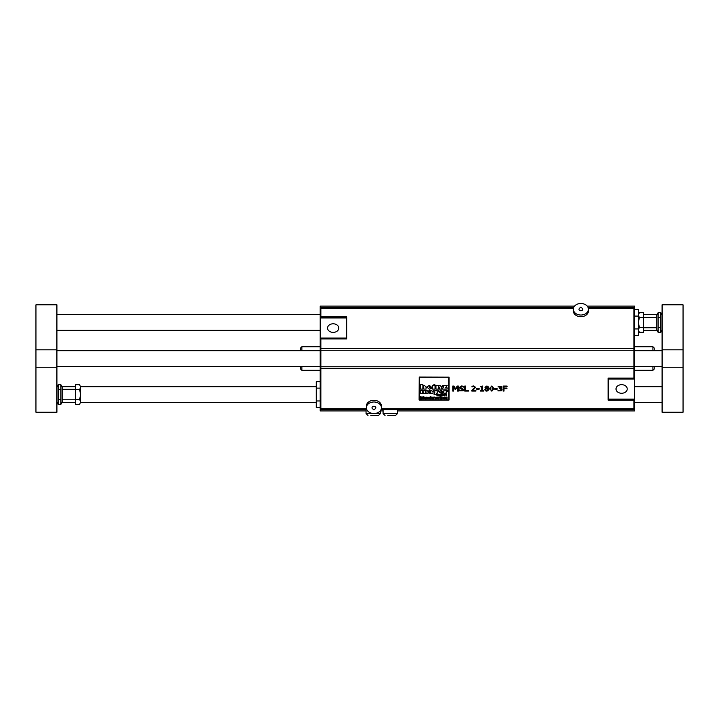 <?xml version="1.0" encoding="UTF-8"?>
<svg xmlns="http://www.w3.org/2000/svg" width="719" height="719" viewBox="0 0 719 719"><rect width="100%" height="100%" fill="white"/><g stroke="black" fill="none" stroke-linecap="round" stroke-linejoin="round"><path stroke-width="1.08" d="M489.738 388.575L491.841 391.181L493.926 388.566L491.841 385.959L489.738 388.575L491.841 385.95L493.926 388.566M490.637 388.566L490.861 390.075L491.841 390.615L492.803 390.093L491.841 390.624L490.861 390.084L490.861 387.047L491.841 386.516L492.803 387.038L492.803 390.102L493.036 388.566M433.638 384.917L434.312 384.395L433.638 384.926L434.312 385.474L435.022 384.926L434.312 384.404L435.022 384.917M432.577 389.078L435.031 389.078L435.031 385.447L432.577 385.447L432.577 389.078M435.031 385.438L432.577 385.447M439.264 389.078L441.574 389.078L441.574 386.876L439.902 385.42L438.383 385.914L438.383 385.456L435.939 385.456L435.939 389.078L438.383 389.078L438.797 386.534L439.264 389.078L439.264 387.173M438.383 385.905L439.902 385.411L441.574 386.867L441.574 389.078M435.939 385.456L438.383 385.456M438.383 386.66L438.383 389.078M419.105 399.953L419.231 377.071L449.096 377.169L419.231 377.08L419.231 400.061L448.971 400.061L449.096 377.178L449.096 399.953M448.773 377.277L448.773 399.863L419.366 399.809L419.429 377.277L448.773 377.277M419.366 399.8L448.836 399.8M447.182 385.447L442.266 385.447L447.182 385.438L445.483 387.865L447.146 387.865L447.146 389.078L442.05 389.078L443.767 386.606L442.05 389.078M442.266 385.438L442.266 386.606L443.767 386.606M445.492 387.856L447.146 387.856M422.862 385.905L424.381 385.411L422.862 385.914L422.862 384.467L420.417 384.467L420.417 389.078L422.862 389.078L423.266 386.534L423.743 389.078L426.052 389.078L426.052 386.876L424.381 385.42L426.052 386.867L426.052 389.078M422.862 386.66L422.862 389.078M422.862 384.467L420.417 384.467M423.743 389.078L423.743 387.173M423.284 393.383L425.288 393.383L425.657 391.163L426.052 393.383L428.066 393.383L428.066 391.46L426.61 390.192L425.127 390.741L420.39 390.228L420.39 393.383L422.511 393.383L422.871 391.163L423.284 393.383L423.284 391.711M425.288 391.271L425.288 393.374M426.052 393.374L426.052 391.711M422.511 390.615L426.61 390.183L428.066 391.451L428.066 393.374M422.511 390.219L420.39 390.228M422.511 391.271L422.511 393.374M457.518 386.759L457.518 391.082L458.389 391.082L458.389 386.058L457.176 386.058L455.594 388.853L453.968 386.058L452.772 386.058L452.772 391.082L453.59 391.082L453.59 386.759L455.28 389.698L457.518 386.759L457.518 391.073M452.772 386.049L453.968 386.049L455.594 388.853L457.176 386.049L458.389 386.058M453.59 386.759L453.59 391.073M430.888 393.383L433.027 393.383L433.027 391.621L430.906 390.192L428.857 390.561L428.857 391.513L430.888 391.729L428.749 392.574L429.872 393.41L430.888 393.14M428.857 390.552L430.906 390.183L433.027 391.612L433.027 393.374M430.106 392.448L430.888 392.232M428.749 392.565L430.888 391.72M429.513 389.15L431.84 388.341L431.84 387.694L430.546 388.107L429.333 387.496L431.84 387.496L429.351 385.357L426.789 387.146L429.513 389.15M429.773 386.274L430.339 386.858L429.207 386.858L429.773 386.274M429.207 386.849L430.339 386.849M429.333 387.487L430.546 388.107M431.84 387.685L430.546 388.098M426.789 387.137L429.351 385.348L431.84 387.496M445.987 390.875L447.164 390.183L445.987 390.884L445.987 390.21L443.866 390.21L443.866 393.383L445.987 393.383L446.301 391.442L447.146 391.729L448.153 390.974L447.164 390.192L448.153 390.965M445.987 390.21L443.866 390.21M434.869 392.727L434.015 394.273L436.325 394.273L438.554 390.21L436.496 390.21L436.02 391.055L435.525 390.21L433.413 390.21L434.869 392.727L434.015 394.273M438.554 390.21L436.496 390.21L436.02 391.055L435.525 390.21L433.413 390.21M436.478 394.956L437.79 393.904L436.478 394.965L437.817 395.989L438.896 395.675L438.896 394.938L437.79 394.938L438.563 395.171L437.79 395.747L436.936 394.542L438.86 394.515L437.79 393.913L438.86 394.506M437.79 394.938L438.896 394.938M436.837 394.938L437.79 395.747L438.563 395.171M441.214 393.437L443.237 392.736L443.237 392.17L441.053 391.999L443.237 391.999L441.071 390.138L438.842 391.693L441.214 393.437M441.439 390.938L441.933 391.451L440.945 391.451L441.439 390.938M440.945 391.442L441.933 391.442M441.053 391.99L442.113 392.529L443.237 392.17M438.842 391.684L441.071 390.129L443.237 391.999M441.619 395.953L441.942 394.956L441.358 394.47L439.372 394.506L439.372 395.953L440.163 394.686L440.495 395.953L441.286 394.686L441.619 395.953L441.619 395.046M439.66 394.695L441.358 394.461L441.942 395.953M440.495 395.953L440.495 395.01M444.854 393.949L444.504 395.953L444.854 395.01L446.211 395.01L446.562 395.953L446.562 393.949L446.211 394.776L444.854 394.776L444.504 393.949M446.211 395.953L446.211 395.01M444.854 395.01L444.854 395.953M444.854 394.767L446.211 394.767M444.063 395.207L443.255 394.47L444.063 395.207L442.715 395.774M442.742 394.659L443.255 394.461L442.419 393.949L442.715 395.953M442.706 395.207L443.228 394.668L443.731 395.225L443.21 395.792L443.731 395.216M420.327 396.439L420.93 396.439L420.327 396.448L420.327 398.757L420.714 396.789L421.586 398.757L422.826 396.825L423.203 398.757L423.203 396.448L421.792 398.425L420.93 396.448L421.792 398.425L423.203 396.448M422.826 398.748L422.826 396.825M420.714 396.789L420.714 398.748M426.052 397.517L426.861 397.041L426.052 397.526L427.428 398.29L425.99 398.254L426.924 398.793L427.814 398.263L426.412 397.49L427.724 397.517L426.861 397.041L427.724 397.508M425.99 398.245L427.428 398.281M426.412 397.481L427.814 398.263M423.68 398.317L425.684 398.757L425.549 397.418L424.722 397.041L423.743 397.562L425.199 397.697L423.68 398.317L425.199 397.616M425.199 397.913L424.075 398.299M423.743 397.553L424.722 397.041L425.567 397.679M425.567 397.67L425.684 398.757M428.138 397.913L429.126 397.041L428.138 397.922L429.126 398.793L430.034 398.182L429.126 398.56L428.515 397.922L429.144 397.274L430.007 397.571L429.126 397.041L430.007 397.562M430.034 398.173L429.126 398.56L428.515 397.913M438.644 397.086L438.311 398.757L439.255 397.292L440.082 398.757L440.064 397.454L438.311 397.086M438.644 397.31L439.336 397.041L440.082 397.724M440.082 397.715L440.082 398.748M431.76 398.748L431.76 397.697L432.128 398.748M432.128 397.688L431.382 397.041L432.128 397.688M430.726 397.265L431.382 397.041L430.726 397.274L430.726 396.439M430.357 396.439L430.357 398.757L431.301 397.292L431.76 397.697M440.648 396.448L440.648 398.757L441.592 398.793L442.536 397.895L441.017 397.274L441.017 396.448M440.981 397.904L441.583 397.274L442.158 397.922L441.565 398.56L440.981 397.904M440.981 397.895L441.565 398.551L442.158 397.913M442.536 397.886L441.017 397.265M432.694 397.077L432.694 398.757L433.063 397.077M446.068 398.793L447.083 398.757L447.083 397.086L446.139 398.551L445.322 397.086L445.34 398.38L446.068 398.793M445.69 398.002L446.139 398.542L446.715 397.967M459.396 389.941L459.396 390.777L463.252 390.714L463.845 389.644L460.349 387.334L461.706 386.552L463.593 387.092L463.593 386.301L461.643 385.968L459.441 387.406L459.863 388.314L462.937 389.752L461.481 390.588L459.396 389.941L461.481 390.579L462.937 389.743M460.349 387.325L463.845 389.644M459.441 387.397L461.643 385.959L463.593 386.301M433.961 397.31L434.653 397.041L433.629 397.086L433.629 398.757L434.582 397.292L435.399 398.757L435.381 397.454L434.653 397.041L435.381 397.445L435.399 398.748M464.735 386.058L464.735 391.082L468.527 391.082L468.527 390.489L465.606 390.489L465.606 386.058L464.735 386.058L465.606 386.058M465.606 390.48L468.527 390.489M435.849 397.922L436.864 397.041L435.849 397.931L436.882 398.793L437.844 398.254L436.882 398.56L436.226 397.993L437.853 397.913L436.864 397.041L437.853 397.904M437.467 397.76L436.244 397.76L437.467 397.751L436.864 397.274L436.244 397.76M436.226 397.984L437.458 398.209M471.844 390.363L471.844 391.082L475.879 391.082L475.879 390.498L472.662 390.498L475.61 387.334L473.659 385.959L471.979 386.256L471.979 386.975L473.587 386.534L474.72 387.37L471.844 390.363L474.72 387.361M471.979 386.247L473.659 385.95L475.61 387.334M475.879 390.489L472.671 390.489M442.859 398.308L444.378 397.688L442.859 398.317L444.872 398.757L444.737 397.418L442.931 397.562L444.387 397.616M443.255 398.299L444.378 397.913M442.931 397.553L444.737 397.409L444.872 398.757M443.695 398.56L444.324 398.29L443.695 398.569M476.679 388.575L476.679 389.186L479.151 389.186L479.151 388.575L476.679 388.575L479.151 388.575M494.69 388.566L494.69 389.186L497.171 389.186L497.171 388.575L494.69 388.575L497.171 388.566M480.535 390.57L480.535 391.082L483.734 391.082L483.734 390.57L482.575 390.57L482.575 386.049L480.535 386.741L481.73 387.199L481.73 390.57L480.535 390.57L481.73 390.561L481.73 387.199M482.575 386.04L480.535 386.741M483.734 390.561L482.575 390.561M500.631 388.287L501.511 388.664L500.631 388.341L501.835 387.164L501.251 386.238L498.168 386.265L498.168 386.975L500.604 386.687L500.945 387.235L499.319 388.637L500.685 388.817L501.071 389.545L499.723 390.606L497.988 390.165L497.988 390.875L501.386 390.723L501.97 389.59L501.511 388.664L501.97 389.59M498.168 386.265L501.251 386.229L501.835 387.164M499.319 388.071L500.945 387.226M497.988 390.156L499.723 390.597L501.071 389.536M484.786 389.689L485.352 390.759L486.916 391.19L489.055 389.68L487.886 388.431L488.884 387.226L486.916 385.95L484.948 387.271L485.891 388.395L484.786 389.689L485.891 388.377M488.03 387.235L487.374 388.233L486.448 387.927L485.828 387.19L486.916 386.445L488.03 387.235L487.374 388.233L486.448 387.927M488.147 389.743L486.925 390.696L485.676 389.644L486.421 388.566L488.147 389.743L486.925 390.696L485.676 389.635M485.828 387.182L486.448 387.918M488.884 387.217L486.916 385.95M487.886 388.404L489.055 389.68M484.948 387.262L486.916 385.941M504.01 388.664L506.931 388.664L506.931 388.071L504.01 388.071L504.01 386.651L507.057 386.651L507.057 386.058L503.138 386.058L503.138 391.082L504.01 391.082L504.01 388.664L504.01 391.073M506.931 388.062L504.01 388.062L504.01 386.651M507.057 386.049L503.138 386.058M366.375 407.754L366.375 406.073A7.532 5.77 0 0 1 373.907 400.303A7.532 5.77 0 0 1 381.438 406.073L381.438 407.754A7.532 5.77 180 0 0 373.907 401.984A7.532 5.77 180 0 0 366.375 407.754A7.532 5.77 180 0 0 367.166 410.324A7.532 5.77 180 0 0 375.633 413.371A7.532 5.77 180 0 0 381.438 407.754M633.924 400.15L608.121 400.15L608.121 378.077L608.121 399.315L633.924 399.315L633.924 409.614L381.043 409.614M608.121 378.077L633.924 378.077L633.924 368.443L320.854 368.443L320.854 409.614L366.78 409.614M366.052 410.926L320.207 410.926L320.207 408.176L320.854 408.176M633.924 408.176L634.58 408.176L634.58 410.926L397.49 410.926M383.074 410.926L380.459 410.926M573.358 308.918A7.532 5.77 -0 0 0 573.349 309.26A7.532 5.77 -0 0 0 580.88 315.03A7.532 5.77 -0 0 0 588.412 309.26A7.532 5.77 -0 0 0 581.096 303.49A7.532 5.77 -0 0 0 573.358 308.918M578.993 309.17A1.887 1.447 -0 0 0 581.527 310.617A1.887 1.447 -0 0 0 582.246 308.262L580.88 307.148L579.505 308.262A1.887 1.447 -0 0 0 578.993 309.17M588.412 309.26L588.412 310.941A7.532 5.77 180 0 1 580.88 316.711A7.532 5.77 180 0 1 573.349 310.941L573.349 309.26M346.666 317.699L320.854 317.699L320.854 307.399L573.744 307.399M320.854 316.863L346.666 316.863L346.666 338.937L320.854 338.937L320.854 348.571L633.924 348.571L633.924 307.399L588.007 307.399M372.217 408.401A1.887 1.447 180 0 0 372.541 408.752L373.907 409.857L375.282 408.752A1.887 1.447 180 0 0 372.873 406.541A1.887 1.447 180 0 0 372.217 408.401M387.856 415.51L395.522 415.51L397.49 413.551L397.49 409.614M370.833 415.51L378.491 415.51L370.833 415.51M634.58 316.081L638.517 316.081L638.517 309.646L634.58 309.646M638.517 316.081L638.517 328.934L634.58 328.934M638.517 328.934L638.517 335.36L634.58 335.36M320.854 308.882L320.207 308.882L320.207 306.132L574.544 306.132M587.207 306.132L634.58 306.132L634.58 308.882L633.924 308.882M633.924 309.35L634.58 309.35L634.58 349.452L633.924 349.452M608.382 379.021L634.58 379.021L634.58 399.09L608.382 399.09L608.382 378.185L634.58 378.185L634.58 379.021M621.611 393.266A5.608 4.296 -0 0 1 616.003 388.97A5.608 4.296 -0 0 1 621.611 384.674A5.608 4.296 -0 0 1 627.229 388.97A5.608 4.296 -0 0 1 621.611 393.266M634.58 399.09L634.58 407.709L633.924 407.709M633.924 367.607L634.58 367.607L634.58 378.185M634.58 408.176L634.58 407.709M634.58 309.35L634.58 308.882M633.924 350.297L634.58 350.297L634.58 349.452M634.58 350.297L634.58 366.762L633.924 366.762L633.924 348.571M634.58 367.607L634.58 366.762M346.405 338.038L320.207 338.038L320.207 317.969L346.405 317.969L346.405 338.874L320.207 338.874L320.207 338.038M333.167 323.793A5.608 4.296 180 0 1 338.784 328.089A5.608 4.296 180 0 1 333.167 332.385A5.608 4.296 180 0 1 327.558 328.089A5.608 4.296 180 0 1 333.167 323.793M320.207 317.969L320.207 309.35L320.854 309.35M320.854 349.452L320.207 349.452L320.207 338.874M320.207 308.882L320.207 309.35M320.854 407.709L320.207 408.176M320.207 349.452L320.207 350.297L320.854 350.297M633.924 350.252L320.854 350.252L320.854 366.762L320.207 366.762L320.207 367.607L320.854 367.607M320.207 366.762L320.207 350.297M320.207 407.709L320.207 367.607M301.863 350.674L301.863 346.738L300.551 348.05L300.551 350.674M300.551 366.393L300.551 369.009L301.863 370.321L301.863 366.393M301.863 370.321L320.207 370.321M652.924 366.393L652.924 370.321L654.236 369.009L654.236 366.393M654.236 350.674L654.236 348.05L652.924 346.738L652.924 350.674M652.924 346.738L634.58 346.738M320.854 368.443L320.854 366.762L633.924 366.762L633.924 368.443M320.854 350.252L320.854 348.571M320.207 407.412L316.27 407.412L316.27 381.699L320.207 381.699M316.27 388.125L320.207 388.125M316.27 400.977L320.207 400.977M656.851 330.102L656.851 314.913L658.146 312.675L658.146 332.34L656.851 330.102M662.091 330.102L660.797 332.34L660.797 312.675L658.146 312.675M660.797 332.34L658.146 332.34M660.797 327.424L658.146 327.424M660.797 317.591L658.146 317.591M643.757 317.268L656.95 317.268M662.091 349.82L662.091 304.82L683.05 304.82L683.05 349.82L662.091 349.82L662.091 367.238L683.05 367.238L683.05 412.239L662.091 412.239L662.091 367.238M75.243 389.312L62.05 389.312M79.728 384.719L80.483 387.182L79.728 384.719L75.639 384.719L75.639 389.635L79.728 389.635L80.483 387.182L80.483 394.551L79.728 389.635M79.728 404.384L80.483 401.93L79.728 404.384L75.639 404.384L75.639 389.635M79.728 399.467L80.483 394.551L80.483 401.93L79.728 399.467L75.639 399.467M75.639 402.02L75.639 387.083M639.272 317.591L643.361 317.591L643.361 312.675L639.272 312.675L638.517 315.138L639.272 317.591L638.517 322.507L639.272 327.424L638.517 329.877L639.272 332.34L643.361 332.34L643.361 327.424L639.272 327.424M643.361 317.591L643.361 327.424M643.361 315.039L643.361 329.976M56.909 330.363L320.207 330.363M643.361 330.363L657.004 330.363M662.091 402.415L634.58 402.415M316.27 402.415L80.483 402.415M75.639 402.415L61.996 402.415M683.05 367.238L683.05 349.82M56.909 367.238L56.909 412.239L35.95 412.239L35.95 367.238L56.909 367.238L56.909 349.82L35.95 349.82L35.95 304.82L56.909 304.82L56.909 349.82M35.95 349.82L35.95 367.238M60.854 389.635L60.854 384.719L58.203 384.719L58.203 404.384L60.854 404.384L60.854 389.635L58.203 389.635M60.854 399.467L58.203 399.467M56.909 402.146L58.203 404.384M60.854 384.719L62.149 386.957L62.149 402.146L60.854 404.384M381.34 408.68L633.924 408.68M320.854 408.68L366.474 408.68M573.438 308.334L320.854 308.334M633.924 308.334L588.313 308.334M385.042 415.51L383.074 413.551L397.49 413.551M368.011 415.51L366.052 413.551L380.459 413.551L378.491 415.51M383.074 413.551L383.074 409.614M380.459 413.551L380.459 410.603M366.052 413.551L366.052 409.614M301.863 346.738L320.207 346.738M652.924 370.321L634.58 370.321M662.091 314.913L660.797 312.675M643.757 327.747L656.851 327.747M75.243 399.791L62.149 399.791M638.517 313.996L639.272 312.675M638.517 331.019L639.272 332.34M56.909 366.393L320.207 366.393M634.58 366.393L662.091 366.393M56.909 350.674L320.207 350.674M634.58 350.674L662.091 350.674M56.909 314.643L320.207 314.643M643.361 314.643L657.004 314.643M662.091 386.696L634.58 386.696M316.27 386.696L80.483 386.696M75.639 386.696L61.996 386.696M56.909 386.957L58.203 384.719"/></g></svg>
